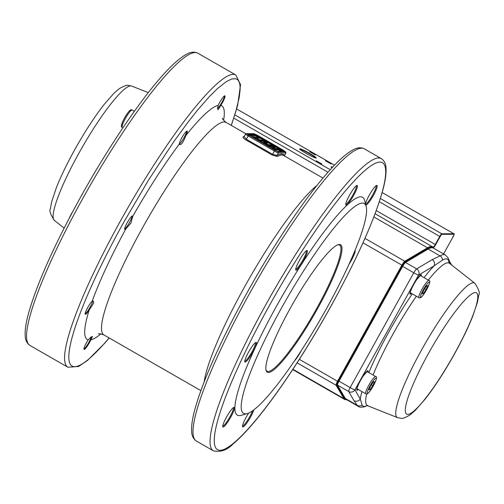<?xml version="1.0" encoding="UTF-8"?>
<svg xmlns="http://www.w3.org/2000/svg" width="504" height="504" viewBox="0 0 504 504"><rect width="100%" height="100%" fill="white"/><g stroke="black" fill="none" stroke-linecap="round" stroke-linejoin="round"><path stroke-width="0.76" d="M362.093 405.128L360.266 398.998A4.599 4.517 149.8 0 1 353.997 400.667L357.223 405.323A87.324 14.225 119.9 0 0 358.18 406.312L346.267 399.464A87.324 14.225 -60.1 0 1 345.303 398.475L357.223 405.323A4.599 4.517 149.8 0 0 362.093 405.128A84.722 13.803 -60.1 0 0 364.329 406.413A84.722 13.803 -60.1 0 0 367.114 405.6M432.155 259.667L416.657 268.878L405.512 262.477L428.135 249.039A87.324 14.225 -60.1 0 1 431.922 247.697A87.324 14.225 -60.1 0 1 433.27 248.031L445.19 254.879A87.324 14.225 119.9 0 0 443.841 254.545A87.324 14.225 119.9 0 0 440.055 255.887L432.155 259.667A4.599 4.353 59.3 0 1 434.07 265.86L442.455 260.146A84.722 13.803 -60.1 0 1 446.128 258.848A84.722 13.803 -60.1 0 1 448.371 260.133L449.234 263.119M448.371 260.133A4.599 4.517 149.8 0 0 447.785 257.487L449.455 261.242A4.599 4.517 149.8 0 1 449.455 261.248A4.599 4.517 149.8 0 1 450.047 263.775M425.993 289.687L423.266 293.706L422.27 293.706L423.996 289.693L426.718 285.673L427.72 285.673L425.993 289.687L424.557 288.868M422.465 293.246L423.266 293.706M372.746 385.749L370.018 389.768L369.022 389.768L370.749 385.755L373.47 381.736L374.472 381.736L372.746 385.749L371.309 384.924M369.218 389.309L370.018 389.768M309.739 151.786L315.309 154.923L309.739 151.786M325.464 160.82L331.034 163.964L325.464 160.82M316.279 160.845L321.848 163.989L316.279 160.845M315.58 157.96A9.04 0.838 29 0 0 309.393 153.733A9.04 0.838 29 0 0 299.968 149.291A9.04 0.838 29 0 0 299.943 149.297M331.424 167.366A9.04 0.838 29 0 0 331.399 167.366A9.04 0.838 29 0 1 332.243 167.555M331.966 167.851A9.45 0.876 -151 0 1 331.084 166.963A9.45 0.876 -151 0 1 331.267 166.805A9.45 0.876 -151 0 1 332.596 167.171M315.983 158.023A9.45 0.876 -151 0 1 307.182 153.978A9.45 0.876 -151 0 1 299.628 148.888A9.45 0.876 -151 0 1 299.817 148.737A9.45 0.876 -151 0 1 309.67 153.374A9.45 0.876 -151 0 1 316.09 158.01A9.45 0.876 -151 0 1 315.983 158.023M265.961 369.835A72.771 11.857 119.9 0 0 267.019 371.209A72.771 11.857 119.9 0 0 268.141 371.486A72.771 11.857 119.9 0 0 316.909 308.076A72.771 11.857 119.9 0 0 339.526 245.013A72.771 11.857 119.9 0 0 338.398 244.736A72.771 11.857 119.9 0 0 337.806 244.793M253.814 409.916A11.34 1.846 -60.1 0 1 250.494 417.123A11.34 1.846 -60.1 0 1 242.531 426.674A11.34 1.846 -60.1 0 1 246.242 417.129A11.34 1.846 -60.1 0 1 248.674 413.091M242.518 425.981A10.597 1.726 119.9 0 0 249.719 416.758A10.597 1.726 119.9 0 0 252.536 410.848M252.756 352.233A11.34 1.846 -60.1 0 1 244.799 361.784A11.34 1.846 -60.1 0 1 248.51 352.246A11.34 1.846 -60.1 0 1 255.944 342.386A11.34 1.846 -60.1 0 1 252.756 352.233M244.787 361.091A10.597 1.726 119.9 0 0 251.987 351.868A10.597 1.726 119.9 0 0 255.333 342.726M301.279 350.645A11.34 1.846 -60.1 0 1 300.497 352.094A11.34 1.846 -60.1 0 1 294.544 360.807M355.005 250.393A11.34 1.846 -60.1 0 1 351.439 260.19A11.34 1.846 -60.1 0 1 348.925 264.367M365.526 203.969A11.34 1.846 -60.1 0 1 369.23 195.256A11.34 1.846 -60.1 0 1 376.664 185.403A11.34 1.846 -60.1 0 1 373.483 195.25A11.34 1.846 -60.1 0 1 365.822 205.122M365.564 204.114A10.597 1.726 119.9 0 0 372.708 194.884A10.597 1.726 119.9 0 0 376.06 185.743M299.452 260.341A11.34 1.846 -60.1 0 1 306.886 250.482A11.34 1.846 -60.1 0 1 303.704 260.329A11.34 1.846 -60.1 0 1 295.741 269.879A11.34 1.846 -60.1 0 1 299.452 260.341M295.728 269.186A10.597 1.726 119.9 0 0 302.929 259.963A10.597 1.726 119.9 0 0 306.281 250.822M349.455 195.313A11.34 1.846 -60.1 0 1 356.889 185.459A11.34 1.846 -60.1 0 1 353.707 195.3A11.34 1.846 -60.1 0 1 345.744 204.857A11.34 1.846 -60.1 0 1 349.455 195.313M345.731 204.158A10.597 1.726 119.9 0 0 352.932 194.941A10.597 1.726 119.9 0 0 356.284 185.8M230.719 417.173A11.34 1.846 -60.1 0 1 222.755 426.731A11.34 1.846 -60.1 0 1 226.472 417.186A11.34 1.846 -60.1 0 1 233.9 407.333A11.34 1.846 -60.1 0 1 230.719 417.173M222.749 426.031A10.597 1.726 119.9 0 0 229.944 416.814A10.597 1.726 119.9 0 0 233.295 407.673M339.394 244.459A73.515 11.976 -60.1 0 1 317.684 308.435A73.515 11.976 -60.1 0 1 268.418 372.5A73.515 11.976 -60.1 0 1 266.074 370.358A73.515 11.976 -60.1 0 1 293.523 302.507A73.515 11.976 -60.1 0 1 338.31 244.623A73.515 11.976 -60.1 0 1 339.394 244.459M243.904 136.924L244.201 136.622L246.349 139.249L272.563 154.306L276.967 155.446A0.781 0.743 -118.4 0 0 277.288 156.498L272.078 154.974L245.864 139.91C243.545 138.461 242.657 137.46 243.186 136.905A0.781 0.743 -118.4 0 0 243.904 136.924L243.904 136.924A0.781 0.743 -118.4 0 0 244.037 136.83M245.612 134.077L246.658 133.78L278.088 151.836L278.378 152.901L276.967 155.446A123.341 20.097 -60.1 0 1 284.502 155.427L284.445 155.547M278.088 151.836L285.623 151.817L285.913 152.882L284.502 155.427A0.781 0.769 -36.9 0 0 284.401 155.919M271.24 146.393L276.337 148.856L278.964 149.486L277.288 148.523M277.244 148.403L280.426 149.833L276.457 147.571L271.473 146.507M279.122 149.845L280.596 150.822L280.192 150.507L280.545 150.74L280.426 149.833L280.533 150.287L279.128 149.732M276.337 148.856L276.444 149.31L279.071 149.934L278.97 149.493L277.068 148.378L277.112 148.756M260.423 138.398L268.254 142.84C272.147 145.146 273.458 146.129 272.179 145.788L267.763 144.793L267.964 144.484L271.171 145.246C272.916 145.769 271.946 144.969 268.248 142.84L260.587 138.436L255.2 137.157L259.169 139.438L259.295 139.898L258.949 139.728M258.999 139.646L263.157 140.389L265.564 141.712C267.46 142.796 267.964 143.212 267.089 142.953L264.027 142.235L267.952 144.484L268.052 144.931L267.964 144.484M267.933 144.472L267.706 144.761L263.794 142.512L264.02 142.222L263.8 142.512M266.654 143.079C267.504 143.338 267.063 142.978 265.343 142.002L263.271 140.837L259.264 139.992L263.22 140.925L263.264 141.315M271.284 146.412L268.437 145.505L262.76 142.506L258.079 139.356L258.81 139.35L254.678 137.031M275.499 148.913L272.009 148.252L266.055 145.146M258.867 139.898L258.81 139.35L254.841 137.069L253.273 136.767L260.19 141.599L271.555 147.647L275.719 148.693M275.455 149.348L272.632 148.926M278.731 150.16L276.507 149.845L276.041 149.247L278.725 150.16M253.247 137.787L252.435 137.063M280.596 150.822L279.002 150.192M265.331 142.525L263.308 141.366M263.592 142.374L268.027 145.026L272.128 145.877L272.116 146.368L268.575 145.58M259.787 140.54L263.327 141.372L263.51 141.063L266.503 142.802M264.008 143.167L263.277 142.613M224.425 95.949A7.547 1.228 -60.1 0 1 222.018 102.123A7.547 1.228 -60.1 0 1 217.533 108.48M132.029 216.103A7.547 1.228 -60.1 0 1 129.2 223.014A7.547 1.228 -60.1 0 1 124.652 228.942M91.23 336.93A7.547 1.228 -60.1 0 1 87.904 343.986A7.547 1.228 -60.1 0 1 83.929 348.944M247.262 413.601L241.183 415.334A125.628 20.469 -60.1 0 1 239.331 415.624A125.628 20.469 -60.1 0 1 276.438 306.287A125.628 20.469 -60.1 0 1 360.618 196.812A125.628 20.469 -60.1 0 1 364.631 200.472L366.2 206.596A121.029 19.719 -60.1 0 1 321.004 318.301A121.029 19.719 -60.1 0 1 247.262 413.601A121.029 19.719 -60.1 0 1 245.48 413.879A121.029 19.719 -60.1 0 1 281.226 308.543A121.029 19.719 -60.1 0 1 362.332 203.074A121.029 19.719 -60.1 0 1 366.2 206.596M90.821 339.879L92.49 336.426L90.758 337.233L88.187 339.885A7.743 1.26 -60.1 0 0 86.486 342.714A7.743 1.26 -60.1 0 0 84.08 349.423A7.743 1.26 -60.1 0 0 89.384 342.707A7.743 1.26 -60.1 0 0 90.821 339.879A134.82 21.968 119.9 0 0 100.882 333.875M89.233 309.916L93.687 303.08L93.385 301.096L92.169 301.266A7.743 1.26 -60.1 0 0 87.709 307.598A7.743 1.26 -60.1 0 0 85.302 314.301A7.743 1.26 -60.1 0 0 89.233 309.916A134.82 21.968 119.9 0 0 88.187 339.885M125.874 228.822L130.901 223.159L132.659 216.581A7.743 1.26 -60.1 0 0 132.514 215.996A7.743 1.26 -60.1 0 0 127.21 222.711A7.743 1.26 -60.1 0 0 124.803 229.414A7.743 1.26 -60.1 0 0 125.874 228.822A134.82 21.968 119.9 0 0 92.169 301.266M132.659 216.581A134.82 21.968 119.9 0 1 179.285 144.106A7.743 1.26 -60.1 0 1 181.843 137.781A7.743 1.26 -60.1 0 1 187.148 131.065A7.743 1.26 -60.1 0 1 185.944 135.444L184.93 137.882C182.505 143.577 180.627 145.656 179.285 144.106L179.537 144.547M218.169 105.386A7.743 1.26 -60.1 0 1 219.605 102.558A7.743 1.26 -60.1 0 1 224.91 95.842A7.743 1.26 -60.1 0 1 222.503 102.551A7.743 1.26 -60.1 0 1 220.802 105.38L218.087 109.752L217.533 108.423L218.169 105.386A134.82 21.968 119.9 0 0 185.944 135.444M92.534 301.02A7.547 1.228 -60.1 0 1 89.668 307.963A7.547 1.228 -60.1 0 1 85.151 313.828M186.663 131.172A7.547 1.228 -60.1 0 1 183.834 138.09A7.547 1.228 -60.1 0 1 179.285 144.012M420.802 274.919A10.723 1.745 -60.1 0 1 420.947 275.883M411.025 293.152A10.723 1.745 -60.1 0 1 410.25 293.536A10.723 1.745 -60.1 0 1 410.117 293.511M421.501 276.198L421.218 274.68C418.849 274.088 407.383 294.771 410.42 294.16L411.579 293.467M367.555 370.982A10.723 1.745 -60.1 0 1 367.7 371.946M357.777 389.214A10.723 1.745 -60.1 0 1 357.002 389.592A10.723 1.745 -60.1 0 1 356.87 389.573M368.254 372.261L367.97 370.742C365.602 370.144 354.136 390.833 357.172 390.222L358.331 389.529M346.267 399.464L345.032 398.204A0.769 0.75 149.8 0 0 345.303 398.475L337.529 385.119A4.599 0.75 -60.1 0 1 339.009 381.194L338.48 380.816L402.11 266.036L413.771 272.809L350.148 387.589L339.009 381.194L402.633 266.408A4.599 0.75 -60.1 0 1 405.512 262.477A0.769 0.724 -120.7 0 0 404.788 262.471L427.411 249.033A0.769 0.724 -120.7 0 1 428.135 249.039L440.055 255.887A4.599 4.353 59.3 0 1 442.455 260.146M397.549 417.621A77.54 12.632 -60.1 0 1 422.705 347.924A77.54 12.632 -60.1 0 1 473.344 282.731A77.54 12.632 -60.1 0 1 474.787 283.191C478.838 289.359 480.173 293.284 478.781 294.953L477.502 302.047L472.739 316.254C467.643 329.036 460.662 343.18 451.817 358.684C442.688 374.56 433.786 388.061 425.093 399.187L415.208 410.47L409.809 415.088C404.895 417.816 402.034 418.893 401.234 418.307L397.549 417.621L367.567 405.726A82.165 13.387 -60.1 0 1 366.66 393.971M373.023 375.001A82.165 13.387 -60.1 0 1 416.354 296.213M428.274 280.092A82.165 13.387 -60.1 0 1 447.88 262.792A82.165 13.387 -60.1 0 1 449.411 263.277L474.787 283.191M361.948 391.608A86.713 14.131 119.9 0 0 360.266 398.998L354.942 389.85L418.566 275.064L434.07 265.86A86.713 14.131 119.9 0 0 424.028 277.654M412.259 293.863A86.713 14.131 119.9 0 0 368.827 372.588M475.31 292.566A69.955 11.397 -60.1 0 1 454.646 353.455A69.955 11.397 -60.1 0 1 407.767 414.414A69.955 11.397 -60.1 0 1 428.431 353.531A69.955 11.397 -60.1 0 1 475.31 292.566M345.032 398.204L337.258 384.854A0.769 0.75 149.8 0 0 337.529 385.119L348.674 391.52L353.997 400.667M410.099 293.12A10.723 1.745 119.9 0 0 410.502 292.849M420.424 275.581A10.723 1.745 119.9 0 0 420.456 275.102M356.851 389.176A10.723 1.745 119.9 0 0 357.254 388.912M367.177 371.643A10.723 1.745 119.9 0 0 367.208 371.158M350.148 387.589A4.599 0.75 119.9 0 0 348.674 391.52A4.599 4.517 149.8 0 0 354.942 389.85A4.599 0.428 29 0 1 350.148 387.589M416.657 268.878A4.599 0.75 119.9 0 0 413.771 272.809A4.599 0.428 29 0 0 418.566 275.064A4.599 4.353 59.3 0 0 416.657 268.878M338.486 380.835A3.83 0.624 119.9 0 0 337.264 384.092M404.523 262.754A3.83 0.624 119.9 0 0 402.123 266.03L338.48 380.816C337.182 383.506 336.773 384.854 337.258 384.854M428.753 280.419A9.96 1.625 -60.1 0 1 428.904 280.457C430.441 280.363 429.962 282.933 427.461 288.168C423.612 295.023 421.042 298.274 419.731 297.921L418.981 297.725A9.96 1.625 -60.1 0 1 422.308 288.685A9.96 1.625 -60.1 0 1 428.753 280.419M420.777 297.297A8.732 1.424 119.9 0 0 426.63 289.687A8.732 1.424 119.9 0 0 429.206 282.089A8.732 1.424 119.9 0 0 423.36 289.693A8.732 1.424 119.9 0 0 420.777 297.297M419.139 297.763A9.96 1.625 -60.1 0 1 418.981 297.725L410.168 292.654M375.505 376.475A9.96 1.625 -60.1 0 1 375.656 376.513C377.194 376.419 376.709 378.995 374.214 384.231C370.364 391.085 367.794 394.336 366.484 393.983L365.734 393.788A9.96 1.625 -60.1 0 1 369.06 384.747A9.96 1.625 -60.1 0 1 375.505 376.475M367.529 393.359A8.732 1.424 119.9 0 0 373.382 385.749A8.732 1.424 119.9 0 0 375.959 378.145A8.732 1.424 119.9 0 0 370.112 385.755A8.732 1.424 119.9 0 0 367.529 393.359M365.891 393.826A9.96 1.625 -60.1 0 1 365.734 393.788L356.92 388.716M69.357 217.961A8.732 1.424 -60.1 0 1 72.608 211.812M132.18 109.973A9.96 1.625 119.9 0 0 132.023 109.935A9.96 1.625 119.9 0 0 125.578 118.201A9.96 1.625 119.9 0 0 122.258 127.241C120.721 127.336 121.206 124.759 123.707 119.524C127.55 112.669 130.12 109.418 131.431 109.771L134.404 111.245M121.955 125.609A8.732 1.424 -60.1 0 1 124.532 118.005A8.732 1.424 -60.1 0 1 130.385 110.395M292.704 369.577L344.894 399.559A88.093 14.351 -60.1 0 1 343.936 398.582L336.036 385.22A4.599 0.75 -60.1 0 1 337.51 381.289L401.871 265.18A4.599 0.75 -60.1 0 1 404.75 261.242L427.524 247.792L373.848 216.953M427.682 248.314A0.391 0.365 -120.6 0 0 427.524 247.792A88.093 14.351 -60.1 0 1 431.304 246.462A88.093 14.351 -60.1 0 1 432.665 246.796A88.093 14.351 -60.1 0 1 433.138 247.155L433.276 247.678A87.702 14.288 119.9 0 0 431.449 246.992A87.702 14.288 119.9 0 0 427.682 248.314L404.914 261.765A4.208 0.687 119.9 0 0 402.274 265.369L337.913 381.478A4.208 0.687 119.9 0 0 336.565 385.075L344.465 398.444A87.702 14.288 119.9 0 0 346.758 399.748M433.175 247.174A3.062 0.498 119.9 0 0 435.254 244.509L439.721 236.452A3.062 0.498 -60.1 0 1 441.775 233.78L453.833 233.743A3.062 0.498 -60.1 0 1 453.884 233.755C454.507 233.257 454.274 234.209 453.197 236.603L452.926 236.414L453.184 236.603L443.577 253.953L453.184 236.603A2.678 0.435 119.9 0 0 453.978 234.272L441.92 234.31A2.678 0.435 119.9 0 0 440.124 236.641L435.658 244.698A3.452 0.561 -60.1 0 1 433.276 247.678L433.138 247.155M337.913 381.478L299.338 359.352M402.274 265.369L362.981 242.833M404.914 261.765A0.391 0.365 -120.6 0 0 404.75 261.242L364.959 238.379M336.565 385.075A0.391 0.378 149.4 0 1 336.036 385.22L297.095 362.849M344.465 398.444L343.936 398.582L292.912 369.262M453.978 234.272L453.833 233.743L382.158 192.566L453.884 233.755A3.062 0.498 -60.1 0 1 453.928 233.818M334.492 165.18L236.678 108.977M441.92 234.31A0.391 0.378 -90.2 0 0 441.775 233.78L380.375 198.5M330.259 169.709L234.896 114.918M440.124 236.641L379.323 201.745M327.984 172.248L233.843 118.163M435.658 244.698L376.236 210.596M131.651 86.045L127.972 85.359C127.172 84.773 124.312 85.85 119.398 88.578L113.998 93.196L104.114 104.479C95.42 115.605 86.518 129.106 77.389 144.982C68.538 160.486 61.564 174.63 56.467 187.412L51.704 201.619L50.425 208.713C49.033 210.382 50.362 214.307 54.419 220.475A77.54 12.632 -60.1 0 1 80.987 149.48A77.54 12.632 -60.1 0 1 130.725 85.882A77.54 12.632 -60.1 0 1 131.651 86.045L148.283 92.642M285.963 152.769A3.83 0.353 -151 0 1 285.988 152.857A3.83 0.353 -151 0 1 285.913 152.882L278.378 152.901A3.83 0.353 -151 0 1 274.384 151.024L248.17 135.96A3.83 0.353 -151 0 1 245.542 134.102L246.28 133.68L254.192 133.762A0.781 0.769 89.8 0 0 253.814 133.661L257.387 135.261L254.192 133.762M284.546 156.278L284.514 155.509L285.988 152.857L283.601 150.318L257.374 135.255L285.623 151.817M274.907 150.343L272.078 154.974M248.692 135.28L245.864 139.91M322.969 178.082L283.721 155.528A122.56 19.971 119.9 0 0 281.824 155.062A122.56 19.971 119.9 0 0 277.288 156.498M247.899 134.6A0.517 0.51 -90.2 0 0 247.659 134.272L254.904 134.253L284.621 151.326A0.517 0.51 -90.2 0 0 284.376 151.257L277.143 151.282L247.659 134.272M274.447 149.965L247.792 134.499L247.804 134.99M283.752 151.263L255.1 134.952A0.517 0.51 -90.2 0 0 254.904 134.253M248.661 135.129L255.1 134.952L248.428 134.971M284.621 151.326L277.376 151.345A0.517 0.51 -90.2 0 0 277.124 151.282M277.376 151.345L274.441 149.965M259.73 138.216L255.207 135.815A0.517 0.51 89.8 0 1 255.011 135.11L257.412 136.238L257.84 135.633M257.065 136.685L257.412 136.238L282.309 150.545L282.744 149.94M255.207 135.815L249.839 135.828M282.423 151.263L280.583 150.198M275.688 147.388L272.141 145.347M281.969 150.992L282.309 150.545L283.462 151.263M276.507 149.845L276.173 148.787M275.814 149.568L275.934 149.077M279.953 149.72L280.123 150.709M279.789 149.65L279.663 150.513M263.548 142.449L264.033 142.229M271.347 146.229L271.171 145.246M265.564 141.712L265.072 142.374M263.806 140.698L263.535 141.082M263.157 140.389L263.22 140.925M259.201 139.451L259.314 139.904M275.902 149.178L275.732 148.699L271.297 146.418L275.738 148.705M275.77 148.724L275.827 149.266L275.449 149.008L275.94 149.713M271.895 147.804L271.958 148.34L275.827 149.266M271.555 147.647L271.391 148.088L271.914 148.51M271.297 146.418L269.136 145.826L262.76 142.506M253.273 136.767L252.296 137.025M257.897 140.458L252.775 136.811M253.21 136.685L254.759 137.038M268.632 146.626L271.341 148.182M279.134 150.476L278.958 149.486M252.75 136.855L256.895 139.885M252.724 136.899L252.447 137.227M252.699 136.943L252.378 137.063M258.899 139.816L259.22 140.143M268.078 144.938L267.989 145.265M263.119 142.575L263.542 142.462M197.82 53.166C194.481 51.61 190.915 51.868 187.123 53.941C179.689 57.733 170.194 66.396 158.659 79.922C135.79 106.502 105.645 151.83 80.18 197.889C54.067 245.41 36.817 284.017 28.438 313.709C25.924 322.976 24.841 330.359 25.2 335.847C25.326 340.137 26.895 343.325 29.912 345.41A168.525 27.455 -60.1 0 1 82.291 199.376A168.525 27.455 -60.1 0 1 195.218 52.529A168.525 27.455 -60.1 0 1 197.82 53.166L235.828 75.001A168.525 27.455 119.9 0 0 233.226 74.365A168.525 27.455 119.9 0 0 120.298 221.218A168.525 27.455 119.9 0 0 67.92 367.246L78.586 366.484L87.431 360.511L104.737 343.192L109.217 337.97M364.272 148.8C360.933 147.244 357.368 147.502 353.575 149.575C346.135 153.367 336.647 162.03 325.111 175.556C302.243 202.136 272.097 247.464 246.632 293.523C220.513 341.044 203.263 379.651 194.891 409.343C192.371 418.61 191.293 425.993 191.652 431.481C191.778 435.771 193.347 438.959 196.358 441.044A168.525 27.455 -60.1 0 1 248.737 295.01A168.525 27.455 -60.1 0 1 361.664 148.163A168.525 27.455 -60.1 0 1 364.272 148.8L381.308 158.59A168.525 27.455 119.9 0 0 378.706 157.954A168.525 27.455 119.9 0 0 265.778 304.8A168.525 27.455 119.9 0 0 213.4 450.834C220.645 452.371 227.147 450.122 232.911 444.1C244.585 434.341 259.012 417.52 276.173 393.649C294.745 367.668 313.028 338.486 331.04 306.111C357.153 258.59 374.403 219.983 382.782 190.292C385.295 181.024 386.373 173.641 386.02 168.153C385.894 163.863 384.325 160.675 381.308 158.59M330.977 306.13A165.457 26.958 -60.1 0 1 220.103 450.311A165.457 26.958 -60.1 0 1 268.972 306.306A165.457 26.958 -60.1 0 1 379.846 162.124A165.457 26.958 -60.1 0 1 330.977 306.13M109.141 337.926A165.457 26.958 -60.1 0 1 69.193 351.527A165.457 26.958 -60.1 0 1 123.493 222.718L148.403 180.256L173.855 141.555L187.772 122.478L197.593 110.055L209.557 96.396L217.495 88.553L226.453 81.528L231.808 78.952L235.897 78.737L237.882 79.903L239.255 82.114L240.011 85.352L240.15 89.586L239.173 97.757L235.727 111.8L231.254 125.383M98.456 333.988L98.463 333.988C98.683 333.446 100.504 333.761 103.925 334.927A122.56 19.971 -60.1 0 1 142.015 228.722A122.56 19.971 -60.1 0 1 224.141 121.924L226.038 122.384L245.87 133.78M316.997 185.396A122.56 19.971 119.9 0 0 244.245 287.456A122.56 19.971 119.9 0 0 204.17 381.774M223.6 120.286A134.82 21.968 119.9 0 0 220.802 105.38M243.186 136.905A122.56 19.971 -60.1 0 1 244.289 136.357M367.567 405.726L366.836 405.588M448.919 262.697L449.411 263.277M451.666 265.047L449.455 261.248M447.785 257.487L445.19 254.879M367.687 405.323C362.433 408.41 358.325 406.816 358.18 406.312M367.58 370.976L363.107 376.148C358.13 383.336 355.969 391.293 356.882 389.592L356.838 389.554M420.827 274.913L416.354 280.085C411.377 287.274 409.216 295.231 410.13 293.536L410.086 293.492M402.11 266.036L404.788 262.471M427.411 249.033L431.55 247.596L433.27 248.031M420.09 275.386L428.904 280.457M366.843 371.448L375.656 376.513M69.218 218.232L72.727 211.586M123.014 127.676L122.258 127.241M433.213 247.212L375.083 213.715M334.505 165.167L236.678 108.965M344.894 399.559L347.029 399.905M54.419 220.475L64.128 228.091M246.28 133.68L253.814 133.661M276.457 147.571L271.473 146.38M280.432 149.839L276.538 147.603M271.064 146.532L271.562 146.418M267.07 143.117L263.957 142.197M260.505 138.405L255.125 137.126M254.747 137.283L255.2 137.157M257.979 139.602L262.754 142.5M258.905 139.904L258.943 140.263M263.579 142.361L263.201 142.607M244.068 136.754L245.542 134.102M196.358 441.044L213.4 450.834M29.912 345.41L67.92 367.246M222.478 118.138C222.119 118.604 223.303 120.021 226.038 122.384M231.336 125.427L237.617 105.506L240.547 84.647L235.828 75.001M103.925 334.927L200.857 390.619"/></g></svg>
